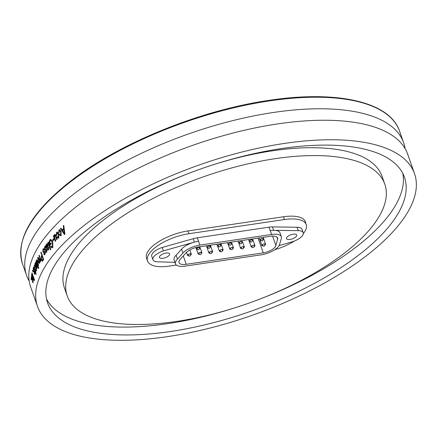 <?xml version="1.0" encoding="UTF-8"?>
<svg xmlns="http://www.w3.org/2000/svg" width="437" height="437" viewBox="0 0 437 437"><rect width="100%" height="100%" fill="white"/><g stroke="black" fill="none" stroke-linecap="round" stroke-linejoin="round"><path stroke-width="0.66" d="M303.333 233.544A33.507 13.361 160.6 0 0 306.239 224.613A33.507 13.361 160.6 0 0 284.46 219.543L188.953 233.708A33.507 13.361 160.6 0 0 147.531 261.031L146.553 258.262A33.507 13.361 -19.4 0 1 187.976 230.933L283.482 216.768A33.507 13.361 -19.4 0 1 287.513 216.31A33.452 13.339 -19.4 0 1 305.414 221.816A33.452 13.339 -19.4 0 1 305.692 223.056M274.731 249.74A33.507 13.361 160.6 0 0 294.401 241.016M147.531 261.031A33.507 13.361 160.6 0 0 169.316 266.1L176.357 265.057M174.926 262.315L157.681 261.818A12.291 4.9 -19.4 0 1 152.961 259.742L151.759 256.322A12.291 4.9 -19.4 0 1 162.165 247.462L193.23 238.689A14.858 5.921 -19.4 0 1 197.327 237.799L268.974 227.174A14.858 5.921 -19.4 0 1 272.431 226.901L297.084 227.235A12.291 4.9 -19.4 0 1 302.016 229.316L303.223 232.741A12.291 4.9 -19.4 0 1 291.676 241.951L279.079 245.632M185.13 266.106A14.858 5.921 -19.4 0 1 175.472 263.855A14.858 5.921 -19.4 0 1 177.471 259.125L182.917 253.023A14.858 5.921 -19.4 0 1 199.775 245.124L271.672 234.461A14.858 5.921 -19.4 0 1 281.33 236.707A14.858 5.921 -19.4 0 1 281.335 238.427L279.729 243.961A14.858 5.921 -19.4 0 1 261.26 254.815L185.13 266.106M175.472 263.855L174.101 259.971A14.858 5.921 -19.4 0 1 176.106 255.241L177.471 259.125M176.106 255.241L181.552 249.139A14.858 5.921 -19.4 0 1 193.274 242.437A14.858 5.921 160.6 0 1 198.409 241.24A14.858 5.921 -19.4 0 1 198.535 241.219L199.775 245.124M275.845 245.386A10.1 4.026 -19.4 0 1 263.276 252.87L186.222 264.298A11.116 4.43 -19.4 0 1 179.001 262.615A11.116 4.43 -19.4 0 1 180.263 259.316L186.036 252.848A11.116 4.43 -19.4 0 1 198.649 246.932L270.394 236.297A11.116 4.43 -19.4 0 1 277.621 237.979A11.116 4.43 -19.4 0 1 277.621 239.268L275.845 245.386L272.573 236.1M190.679 255.044A1.977 0.787 160.6 0 0 191.308 254.126A1.977 0.787 160.6 0 0 189.609 253.908A1.977 0.787 160.6 0 0 187.653 255.044A1.977 0.787 160.6 0 0 187.577 255.437A1.977 0.787 160.6 0 0 188.642 255.765M199.518 248.62A1.977 0.787 160.6 0 0 200.146 247.697A1.977 0.787 160.6 0 0 198.447 247.484A1.977 0.787 160.6 0 0 196.492 248.62A1.977 0.787 160.6 0 0 196.415 249.014A1.977 0.787 160.6 0 0 197.48 249.336M201.26 253.536A1.977 0.787 160.6 0 0 201.889 252.613A1.977 0.787 160.6 0 0 200.184 252.4A1.977 0.787 160.6 0 0 198.229 253.536A1.977 0.787 160.6 0 0 198.158 253.93A1.977 0.787 160.6 0 0 199.223 254.252M210.153 247.266A1.977 0.787 160.6 0 0 210.776 246.342A1.977 0.787 160.6 0 0 209.077 246.129A1.977 0.787 160.6 0 0 207.122 247.266A1.977 0.787 160.6 0 0 207.051 247.653A1.977 0.787 160.6 0 0 208.116 247.981M212.016 252.531A1.977 0.787 160.6 0 0 212.644 251.614A1.977 0.787 160.6 0 0 210.94 251.395A1.977 0.787 160.6 0 0 208.984 252.537A1.977 0.787 160.6 0 0 208.913 252.925A1.977 0.787 160.6 0 0 209.978 253.252M220.619 245.802A1.977 0.787 160.6 0 0 221.242 244.884A1.977 0.787 160.6 0 0 219.543 244.665A1.977 0.787 160.6 0 0 217.588 245.802A1.977 0.787 160.6 0 0 217.511 246.195A1.977 0.787 160.6 0 0 218.576 246.517M222.488 250.729A1.977 0.787 160.6 0 0 223.116 249.811A1.977 0.787 160.6 0 0 221.406 249.598A1.977 0.787 160.6 0 0 219.45 250.74A1.977 0.787 160.6 0 0 219.385 251.122A1.977 0.787 160.6 0 0 220.45 251.45M231.277 244.157A1.977 0.787 160.6 0 0 231.9 243.24A1.977 0.787 160.6 0 0 230.201 243.021A1.977 0.787 160.6 0 0 228.245 244.157A1.977 0.787 160.6 0 0 228.174 244.551A1.977 0.787 160.6 0 0 229.239 244.878M230.184 245.332L228.884 244.316L228.797 243.627M232.85 248.604A1.977 0.787 160.6 0 0 233.478 247.686A1.977 0.787 160.6 0 0 231.774 247.468A1.977 0.787 160.6 0 0 229.818 248.609A1.977 0.787 160.6 0 0 229.747 248.997A1.977 0.787 160.6 0 0 230.812 249.325M241.88 242.726A1.977 0.787 160.6 0 0 242.508 241.803A1.977 0.787 160.6 0 0 240.803 241.59A1.977 0.787 160.6 0 0 238.848 242.726A1.977 0.787 160.6 0 0 238.777 243.119A1.977 0.787 160.6 0 0 239.842 243.442M243.704 247.877A1.977 0.787 160.6 0 0 244.327 246.954A1.977 0.787 160.6 0 0 242.628 246.741A1.977 0.787 160.6 0 0 240.672 247.877A1.977 0.787 160.6 0 0 240.596 248.271A1.977 0.787 160.6 0 0 241.661 248.593M242.611 249.046L241.311 248.036L241.224 247.347M252.357 240.924A1.977 0.787 160.6 0 0 252.979 240.006A1.977 0.787 160.6 0 0 251.28 239.787A1.977 0.787 160.6 0 0 249.325 240.929A1.977 0.787 160.6 0 0 249.254 241.317A1.977 0.787 160.6 0 0 250.319 241.645M254.312 246.452A1.977 0.787 160.6 0 0 254.935 245.534A1.977 0.787 160.6 0 0 253.236 245.321A1.977 0.787 160.6 0 0 251.28 246.457A1.977 0.787 160.6 0 0 251.204 246.845A1.977 0.787 160.6 0 0 252.269 247.173M263.09 239.858A1.977 0.787 160.6 0 0 263.713 238.935A1.977 0.787 160.6 0 0 262.014 238.722A1.977 0.787 160.6 0 0 260.059 239.858A1.977 0.787 160.6 0 0 259.982 240.252A1.977 0.787 160.6 0 0 261.047 240.574M264.948 245.108A1.977 0.787 160.6 0 0 265.57 244.19A1.977 0.787 160.6 0 0 263.872 243.972A1.977 0.787 160.6 0 0 261.916 245.113A1.977 0.787 160.6 0 0 261.839 245.501A1.977 0.787 160.6 0 0 262.905 245.829M271.672 234.461L270.181 230.594A14.858 5.921 -19.4 0 1 270.306 230.578A14.858 5.921 160.6 0 1 274.857 230.343A14.858 5.921 -19.4 0 1 279.964 232.828L281.33 236.707M286.738 237.548A5.397 2.152 -19.4 0 1 292.074 234.44A5.397 2.152 -19.4 0 1 296.723 235.03A5.397 2.152 -19.4 0 1 292.348 238.853A5.397 2.152 -19.4 0 1 286.541 238.613A5.397 2.152 -19.4 0 1 286.738 237.548M274.857 230.343L298.285 230.654A12.291 4.9 -19.4 0 1 303.223 232.741M152.961 259.742A12.291 4.9 -19.4 0 1 163.367 250.887L193.274 242.437M162.165 247.462L163.367 250.887M272.431 226.901L273.628 230.304M159.663 256.388A5.397 2.152 -19.4 0 1 164.995 253.285A5.397 2.152 -19.4 0 1 169.643 253.87A5.397 2.152 -19.4 0 1 165.268 257.693A5.397 2.152 -19.4 0 1 159.461 257.459A5.397 2.152 -19.4 0 1 159.663 256.388M176.712 321.403A168.332 67.123 -19.4 0 1 67.238 295.942A168.332 67.123 -19.4 0 1 275.305 158.653A168.332 67.123 -19.4 0 1 384.784 184.114A168.332 67.123 -19.4 0 1 176.712 321.403M67.238 295.942L64.468 288.081A168.332 67.123 -19.4 0 1 189.139 173.216M212.879 164.858A168.332 67.123 -19.4 0 1 272.541 150.798A168.332 67.123 160.6 0 1 382.014 176.258L384.784 184.114M29.159 280.986A199.862 79.692 -19.4 0 1 26.591 275.447A199.862 79.692 -19.4 0 1 273.633 112.446A199.862 79.692 -19.4 0 1 403.613 142.675A199.862 79.692 -19.4 0 1 405.088 148.596M414.522 173.642L407.65 154.135A199.862 79.692 160.6 0 0 277.67 123.906A199.862 79.692 -19.4 0 0 30.628 286.907L37.5 306.413A199.862 79.692 -19.4 0 1 284.542 143.412A199.862 79.692 -19.4 0 1 414.522 173.642A199.862 79.692 -19.4 0 1 167.48 336.643A199.862 79.692 -19.4 0 1 37.5 306.413M62.092 229.949L60.929 228.114A199.862 79.692 -19.4 0 0 60.459 228.578L64.468 234.603A199.862 79.692 -19.4 0 1 64.922 234.166L63.758 225.399A199.862 79.692 -19.4 0 0 63.267 225.863L63.693 225.869L64.075 228.447A199.327 79.479 160.6 0 0 62.518 229.944L62.092 229.949A199.862 79.692 -19.4 0 1 63.649 228.447L63.267 225.863M59.257 230.676L59.099 232.659L58.634 233.003L58.984 229.9M59.071 232.992L59.421 229.9L58.984 229.911L59.558 229.622L61.12 231.555L60.94 235.505M61.371 235.483L60.377 235.772L59.328 234.778L59.738 234.232L60.667 234.724L60.672 232.014M60.388 234.86L61.098 234.713L61.109 232.003L60.677 232.009L59.59 230.518L59.257 230.665M56.75 235.101L56.297 235.45L56.597 232.347L57.143 232.074L58.689 234.003M58.689 233.997L58.558 237.952L58.023 238.22L56.985 237.225M58.247 238.17L57.433 237.204L56.99 237.22L57.373 236.679L58.279 237.176L58.258 234.467M58.023 237.307L58.722 237.16L58.705 234.445L58.268 234.461L57.187 232.965L56.87 233.112M56.876 233.129L56.739 235.106M54.865 234.434L54.45 234.658C55.111 234.232 55.619 234.669 55.98 235.98L57.149 239.296A199.862 79.692 -19.4 0 0 56.739 239.744L55.69 236.767L54.63 235.51L54.357 236.428L55.723 240.853A199.862 79.692 -19.4 0 0 55.27 241.355L53.38 235.975A199.862 79.692 -19.4 0 1 53.778 235.532L54.057 236.33L54.445 234.653M52.538 240.011L52.844 240.874A199.862 79.692 -19.4 0 1 54.013 239.547L53.707 238.684A199.862 79.692 -19.4 0 0 52.538 240.011L52.992 239.984L53.172 240.497M49.856 239.875L49.059 242.48L50.02 245.195A199.862 79.692 -19.4 0 1 51.244 243.704L50.938 242.841A199.862 79.692 -19.4 0 0 50.075 243.89L49.594 242.535L50.195 240.732M50.894 239.427L49.867 239.891L50.665 239.416L52.708 241.858L52.566 247.457L51.883 247.883L50.605 246.681L50.894 246.042L51.779 246.861L52.298 246.555L52.342 242.333M50.79 240.366L51.249 240.334L52.801 242.295L52.347 242.327L50.79 240.366L50.189 240.716M47.862 242.491L50.463 249.893A199.862 79.692 -19.4 0 1 50.818 249.451L48.212 242.054A199.862 79.692 -19.4 0 0 47.862 242.491L48.327 242.453L50.796 249.478M48.742 246.943L48.392 249.773L47.879 250.155L45.628 245.403A199.862 79.692 -19.4 0 1 45.956 244.966L46.3 245.594L46.715 243.813L47.12 243.546L47.928 244.452L47.251 248.309L46.901 244.687L48.065 244.895L47.371 244.654M47.256 248.314L47.677 249.15L48.168 248.937L48.736 246.943M47.677 249.145L48.638 248.888L48.9 248.342M44.771 247.719L45.137 246.517L44.667 246.572L45.104 246.25L46.043 247.249L45.748 247.79L45.186 247.167L44.913 247.369M44.918 247.369L45.044 249.161L46.049 248.811L46.814 249.609L46.644 252.127L46.191 252.449L45.388 251.586L45.666 251.051L46.12 251.548L47.01 250.969M45.044 249.161L46.246 248.833M46.36 251.373L46.267 249.855L46.999 250.111L46.53 250.166M46.715 249.866L45.393 250.259M45.803 250.04L45.262 250.248L44.536 249.341L44.661 246.561M44.121 252.433L43.607 252.641L42.897 251.734L42.979 248.959L43.394 248.648L44.312 249.653L44.039 250.188L43.487 249.565L43.23 249.762L43.148 251.16L43.383 251.554L44.334 251.209L45.087 252.012L44.956 254.525L44.53 254.842L43.744 253.973L44 253.444L44.672 253.766L44.541 252.275M43.383 251.554L44.53 251.237M44.995 252.269L43.733 252.652M41.296 256.311L41.34 259.862L42.351 261.244L42.875 260.703A199.862 79.692 -19.4 0 1 43.667 259.431L41.062 252.029A199.862 79.692 -19.4 0 0 40.794 252.466L41.193 252.406M42.269 255.459A199.327 79.479 160.6 0 0 41.783 256.246L41.302 256.317A199.862 79.692 -19.4 0 1 41.837 255.443L40.794 252.466M41.018 260.015L40.526 260.091L40.832 260.949A199.862 79.692 -19.4 0 1 41.073 260.523L39.183 255.142A199.862 79.692 -19.4 0 0 38.937 255.574L39.314 255.514M40.532 260.091L40.581 261.55L40.259 261.676M40.532 261.621L40.073 260.736L39.914 258.365M40.406 258.283L39.92 258.36L38.937 255.574M39.346 259.223L39.712 263.156L39.412 263.418L38.161 261.55L37.74 257.562M37.746 257.579L38.046 257.306L39.341 259.228M38.467 265.592L37.893 265.478L38.838 268.154A199.862 79.692 -19.4 0 0 38.614 268.624L36.014 261.222A199.862 79.692 -19.4 0 1 36.211 260.807L36.462 261.528L36.484 260.053M36.981 259.971L36.484 260.064L36.703 259.857L37.975 261.823L38.472 265.609M35.539 264.276L36.981 268.689A199.862 79.692 -19.4 0 0 36.784 269.154L34.894 263.773A199.862 79.692 -19.4 0 1 35.064 263.364L35.348 264.161L35.528 262.342L37.62 267.231A199.862 79.692 -19.4 0 0 37.435 267.652L35.572 263.385M35.763 262.91L35.599 264.74M35.583 269.919L35.244 269.99L35.364 269.487L35.932 270.022L35.484 267.368L34.638 265.838L34.583 268.22L34.244 265.199L34.457 264.964L35.648 266.941M35.648 266.936L36.205 270.803L36.003 271.027L35.244 270M34.408 267.897L33.906 268.007L35.239 271.727L35.714 271.623M33.906 268.007L33.775 268.007A199.862 79.692 -19.4 0 0 33.715 268.192L33.425 267.477A199.862 79.692 -19.4 0 1 33.529 267.176L34.31 268.231L35.386 271.317A199.862 79.692 -19.4 0 1 35.495 271.011L35.763 271.781A199.862 79.692 -19.4 0 0 35.654 272.087L36.189 274.414L35.512 272.491A199.862 79.692 -19.4 0 0 35.37 272.901L35.102 272.131A199.862 79.692 -19.4 0 1 35.239 271.727M34.233 272.06L33.96 272.224L33.381 271.29L33.261 268.313L33.988 269.356L33.884 269.858L33.321 269.394L33.458 270.749L33.654 271.153L34.173 270.885L34.78 271.71L35.031 274.157L34.823 274.436L34.206 273.54L34.294 273.038L34.752 273.398L34.485 271.907M33.878 271.06L34.381 270.951M34.758 271.956L34.02 272.246L34.758 271.956M32.573 270.465L32.89 271.71A199.862 79.692 -19.4 0 1 33.004 271.306L32.633 270.252A199.862 79.692 -19.4 0 0 32.573 270.454L33.081 270.334M31.901 273.185L34.507 280.581A199.862 79.692 -19.4 0 1 34.589 280.188L31.988 272.792A199.862 79.692 -19.4 0 0 31.901 273.185L32.109 273.136M33.491 280.412L33.31 278.828L33.583 279.598A199.862 79.692 -19.4 0 1 33.649 279.254L31.754 273.879A199.862 79.692 -19.4 0 0 31.677 274.267L31.879 274.218M33.682 279.527L33.174 279.658L31.497 275.294A199.862 79.692 -19.4 0 0 31.431 275.687L33.387 280.592M33.174 279.658L31.677 274.267M31.464 277.79L31.803 279.97L31.191 277.014M31.704 276.889L31.196 277.025L32.311 278.822M32.311 278.817L33.065 282.815L32.447 281.75L32.458 281.264L32.884 281.838L32.262 279.221L31.464 277.779M31.054 278.861L31.426 279.915A199.862 79.692 -19.4 0 1 31.459 279.533L31.082 278.478A199.862 79.692 -19.4 0 0 31.054 278.861L31.202 278.817M281.412 148.58A189.172 75.432 160.6 0 0 47.578 302.863A189.172 75.432 160.6 0 0 170.61 331.481A189.172 75.432 -19.4 0 0 404.443 177.193A189.172 75.432 -19.4 0 0 281.412 148.58M402.783 173.358A189.172 75.432 -19.4 0 1 260.113 298.984M236.373 307.342A189.172 75.432 -19.4 0 1 167.841 323.62A189.172 75.432 -19.4 0 1 46.469 298.837M60.459 228.578L60.885 228.573L64.731 234.352M64.075 228.447L63.649 228.447M64.561 232.014L64.228 229.458L63.802 229.458L64.135 232.014L64.561 232.014L64.845 233.609L64.425 233.615L64.135 232.014M63.802 229.458A199.862 79.692 160.6 0 0 62.546 230.665L64.414 233.626M59.787 229.654L59.421 229.9M60.601 235.729L59.334 234.773M60.667 234.724L61.098 234.713M61.109 232.003L59.694 230.67M56.739 235.434L57.045 232.342L56.602 232.358M57.373 232.102L57.039 232.342M58.553 237.941L58.995 237.925M58.279 237.171L58.722 237.16M58.705 234.445L57.313 233.112M54.057 236.33L54.363 236.313M54.882 234.642L54.516 235.696M54.45 234.658L55.089 234.478M55.69 236.767L56.133 236.745L57.067 239.389M56.133 236.745L55.084 235.499M53.38 235.975L53.827 235.947L55.597 240.989M53.827 239.028A199.327 79.479 160.6 0 0 52.992 239.984M49.064 242.486L49.528 242.448L50.353 244.786M50.299 239.858L49.523 242.442M50.605 246.676L51.069 246.637L52.096 247.817M51.779 246.861L52.293 246.544M52.795 242.3L52.751 246.517M51.069 243.201A199.327 79.479 160.6 0 0 50.534 243.851L50.075 243.89M48.146 249.095L48.638 248.888L48.146 249.095M48.365 247.287L48.829 247.238M48.392 249.767L48.862 249.718M47.393 248.691L48.114 250.051M45.628 245.403L46.098 245.354L46.786 246.976M46.3 245.599L46.764 245.55M47.174 243.775L46.825 244.813M48.136 245.752L47.873 246.381L47.409 246.424L46.983 247.544L47.453 247.495L47.862 246.397M47.409 246.424L47.6 244.939M47.649 244.458L46.906 244.698M46.224 247.735L45.388 247.315M45.388 251.581L45.863 251.526L46.426 252.351M46.12 251.548L46.83 251.313M44.541 249.336L45.016 249.281L45.508 250.128M44.514 250.128L43.711 249.702M44.224 253.913L44.771 254.727M43.744 253.973L44.252 253.859M44.448 253.946L45.29 253.438M44.672 253.766L45.153 253.706M44.82 252.564L45.295 252.504L45.044 252.193L44.563 252.253M42.902 251.728L43.378 251.663L43.864 252.515M43.126 250.008L43.634 248.702M42.979 248.964L43.46 248.904M41.974 260.141L42.591 261.102M41.783 256.24L41.411 257.606M42.242 255.383L41.837 255.443M42.547 256.246L42.143 256.306A199.862 79.692 160.6 0 0 41.591 257.207L41.581 259.392L42.542 259.889L42.198 260.266L43.023 259.818A199.327 79.479 -19.4 0 1 43.52 259.015M43.492 258.939L43.088 258.994A199.862 79.692 160.6 0 0 42.542 259.889L43.023 259.818M42.143 256.306L43.088 258.994M40.073 260.736L40.559 260.654L40.657 261.146M40.27 260.545L40.756 260.468L40.75 259.458L40.264 259.534M39.035 262.429L39.641 263.26M38.314 257.377L38.046 258.3M38.959 258.256L38.188 258.201M39.45 262.38L39.887 262.364M39.27 262.528L38.352 261.08L38.014 258.354L39.111 259.649L39.603 259.567M39.936 262.287L39.445 262.369L39.111 259.649M36.97 259.977L37.112 263.407L38.172 264.871L37.762 262.233L36.741 260.867M37.893 265.472L38.505 265.521M37.839 264.909L38.024 265.445M36.014 261.222L36.337 261.162M37.527 260.725L36.861 260.747M38.669 264.778L38.035 265.002L38.603 264.877M38.259 262.145L37.762 262.233M35.818 262.495L35.747 263.282M35.342 262.544L35.839 262.446M36.386 264.669L36.883 264.576M36.178 263.194L35.67 263.293M34.894 263.773L35.189 263.713M34.654 265.838L34.747 265.106L34.244 265.21M36.703 270.689L35.747 269.886M36.2 269.968L35.834 270.137M35.932 270.022L36.435 269.919M35.49 267.362L35.987 267.258M35.162 265.734L34.638 265.838M34.621 268.433L34.119 268.542M35.725 271.667A199.327 79.479 160.6 0 0 35.605 272.022L35.102 272.131M35.605 272.022L35.752 272.442M33.529 267.176L34.031 267.067M33.949 267.307A199.327 79.479 160.6 0 0 33.928 267.368L33.425 267.477M33.928 267.368L34.135 267.876M34.752 273.529L35.042 274.119M34.206 273.535L34.507 273.464M34.752 273.398L35.255 273.283M34.687 272.229L35.189 272.12M34.485 271.912L34.987 271.803M33.884 271.175L34.277 272.011M33.381 271.284L33.867 271.126M33.485 269.214L33.556 268.515M33.059 268.597L33.567 268.482M32.529 270.672L33.032 270.558M33.31 278.828L33.818 278.702M33.496 279.904L33.376 279.604M33.228 279.554L33.736 279.423M32.884 281.838L33.392 281.701M32.262 279.216L32.77 279.085M284.46 219.543L283.482 216.768M188.953 233.708L187.976 230.933M181.552 249.139L182.917 253.023M263.276 252.87L258.081 238.121M277.621 239.268L276.812 236.974M186.222 264.298L183.278 255.935M193.23 238.689L194.432 242.093M197.327 237.799L198.535 241.219M268.974 227.174L270.181 230.594M297.084 227.235L298.285 230.654M26.591 275.447L22.522 263.888A199.862 79.692 -19.4 0 1 269.563 100.887A199.862 79.692 -19.4 0 1 399.544 131.116L403.613 142.675M52.56 247.451L53.019 247.418M46.923 248.746L47.393 248.697M46.497 247.539L46.967 247.489M38.156 261.555L38.647 261.468M32.589 278.975L33.097 278.844M32.715 277.205L33.217 277.074M306.239 224.613L304.857 220.674M186.495 252.368L187.577 255.437M189.844 249.959L191.308 254.126M190.242 253.799L190.603 254.378L190.204 255.989M189.609 256.197L188.937 255.989L188.205 254.52M195.891 247.517L196.415 249.014M201.889 252.613L200.146 247.697M199.081 247.375L199.441 247.954L199.043 249.56M198.447 249.773L197.775 249.565L197.043 248.09M196.448 249.074L198.158 253.93M200.823 252.291L201.184 252.87L200.78 254.476M200.184 254.684L199.512 254.481L198.78 253.007M206.39 245.785L207.051 247.653M210.372 245.195L210.776 246.342M209.711 246.02L210.077 246.599L209.673 248.205M209.077 248.413L208.405 248.211L207.673 246.736M207.078 247.719L208.913 252.925M210.383 245.195L212.644 251.614M211.579 251.286L211.94 251.865L211.535 253.476M210.94 253.684L210.268 253.482L209.536 252.007M216.823 244.239L217.511 246.195M220.811 243.649L221.242 244.884M220.177 244.556L220.538 245.135L220.139 246.747M219.543 246.954L218.871 246.747L218.139 245.272M217.73 246.419L219.385 251.122M220.942 243.627L223.116 249.811M222.051 249.483L222.411 250.068L222.007 251.674M221.417 251.881L220.745 251.679L220.013 250.204M227.508 242.655L228.174 244.551M233.478 247.686L231.9 243.24M230.834 242.912L231.2 243.491L230.796 245.102M228.201 244.611L229.747 248.997M232.413 247.358L232.774 247.937L232.369 249.549M231.774 249.756L231.102 249.554L230.375 248.079M238.061 241.093L238.777 243.119M244.327 246.954L242.508 241.803M241.442 241.481L241.803 242.06L241.399 243.666M240.803 243.873L240.132 243.671L239.405 242.196M238.804 243.18L240.596 248.271M243.262 246.632L243.622 247.211L243.223 248.817M248.62 239.525L249.254 241.317M254.935 245.534L252.979 240.006M251.914 239.678L252.28 240.257L251.876 241.869M251.28 242.076L250.609 241.874L249.877 240.399M249.281 241.382L251.204 246.845M253.87 245.206L254.236 245.791L253.831 247.397M253.236 247.604L252.564 247.402L251.832 245.927M259.179 237.957L259.982 240.252M263.161 237.367L263.713 238.935M262.648 238.613L263.008 239.192L262.61 240.798M262.014 241.011L261.342 240.803L260.61 239.329M260.015 240.312L261.839 245.501M263.172 237.367L265.57 244.19M264.505 243.862L264.871 244.447L264.467 246.053M263.872 246.26L263.2 246.058L262.468 244.583M22.522 263.888C15.568 240.164 30.721 213.256 67.975 183.169C116.209 144.379 198.846 110.364 269.094 100.346C337.146 89.951 389.941 101.919 399.544 131.116M60.022 230.507L59.59 230.518M57.629 232.948L57.187 232.965M55.297 235.385L54.849 235.406M48.305 249.134L47.835 249.177M45.656 247.118L45.186 247.167M45.131 249.166L45.601 249.112M46.715 249.806L46.24 249.855M43.962 249.511L43.487 249.565M43.465 251.559L43.94 251.499M45.011 252.198L44.536 252.253M34.332 267.837L33.829 267.947M33.949 269.11L33.447 269.219M33.736 271.153L34.239 271.044M35.146 273.442L34.643 273.557M34.96 271.803L34.457 271.912M33.349 281.799L32.841 281.936M32.032 277.533L31.524 277.67"/></g></svg>
